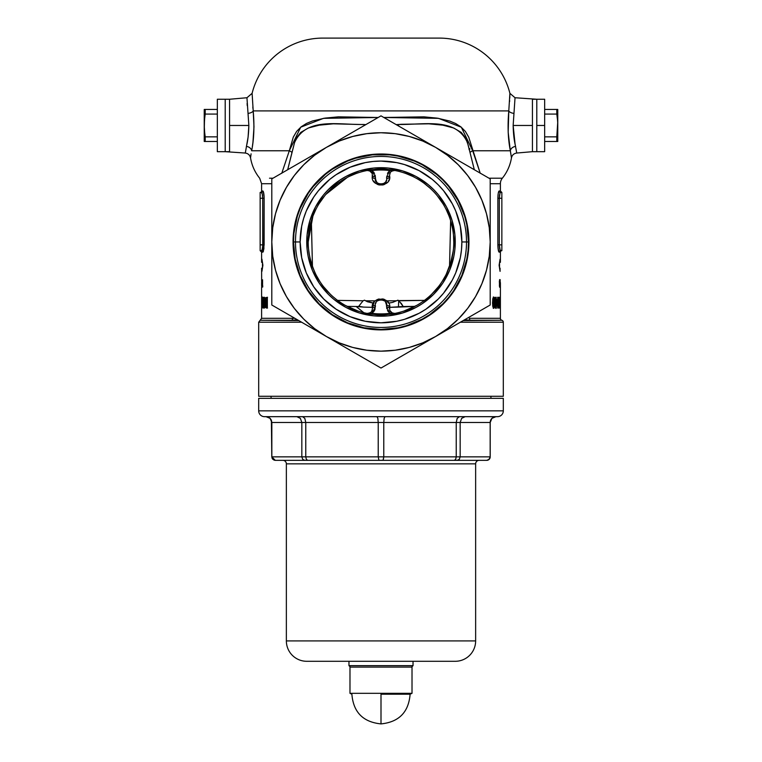 <?xml version="1.0" encoding="UTF-8"?>
<svg xmlns="http://www.w3.org/2000/svg" width="762" height="762" viewBox="0 0 762 762"><rect width="100%" height="100%" fill="white"/><g stroke="black" fill="none" stroke-linecap="round" stroke-linejoin="round"><path stroke-width="1.14" d="M364.522 300.19L367.379 301.742L373.399 303.152L365.627 300.8L375.295 300.847L365.627 300.8L364.522 300.19L363.093 300.78L364.522 300.19M388.601 303.152L392.754 302.352L397.897 300.19L398.707 300.599L398.45 307.096L414.871 306.391L403.212 306.534L401.345 303.476L397.897 300.19L392.754 302.352L388.601 303.152M358.788 306.534L356.168 306.505L363.807 312.687L356.168 306.505L363.569 307.096L358.74 306.286L363.093 300.78L358.74 306.286M532.428 99.251L536.8 99.251L536.8 151.676L532.428 151.676L532.428 99.251L532.428 151.676L536.8 151.676L536.8 99.251L515.036 97.736L513.15 125.463L532.428 125.463L532.428 99.251L532.428 151.676L532.428 125.463L513.15 125.463L515.064 143.98M509.207 143.485L511.454 157.896C512.102 155.096 513.845 153.476 516.693 153.048L532.428 151.676M515.141 144.342L516.655 152.61M229.572 151.676L225.2 151.676L225.2 99.251L229.572 99.251L229.572 151.676L229.572 99.251L229.572 125.463L229.572 99.251L225.2 99.251L225.2 151.676L245.307 153.048L248.098 137.027L248.85 125.463L229.572 125.463L229.572 151.676L229.572 125.463L248.85 125.463L246.964 97.917M281.769 173.269L289.312 150.762L251.65 150.762A5.82 4.41 10.8 0 0 246.412 146.371L246.402 146.38M499.52 263.109L499.52 267.386L499.52 263.109M251.079 153.838L250.546 157.896C251.831 165.459 254.87 172.231 259.661 178.213L261.604 183.709L271.796 183.709L261.604 183.709L261.604 190.986L262.861 190.986A1.457 1.438 -90 0 1 261.414 192.443L260.147 192.443A1.457 1.457 0 0 0 261.604 190.986L263.29 191.548L264.109 196.844L263.89 248.917L262.861 252.136L264.138 244.859L262.709 244.859L262.709 198.263L260.147 198.263L260.147 244.859L262.709 244.859L262.595 247.107L262.709 244.859L260.147 244.859L260.147 250.679L261.414 250.679L260.147 250.679L260.147 198.263L262.709 198.263L262.28 194.129L261.414 192.443A1.457 1.438 90 0 0 262.861 190.986C263.576 191.414 263.995 193.843 264.138 198.263L264.128 197.796M499.929 193.405L499.291 198.263L501.853 198.263L501.853 250.679L501.853 244.859L499.291 244.859L501.853 244.859L501.853 198.263L499.291 198.263L499.291 244.859L500.148 250.25L501.853 250.679A1.457 1.457 0 0 0 500.396 252.136L500.396 262.328L500.396 252.136L499.139 252.136A1.457 1.438 90 0 1 500.586 250.679L501.853 250.679A1.457 1.457 0 0 0 500.396 252.136L498.929 252.003L497.977 247.65L498.491 250.908M363.569 307.096L372.266 307.334L363.569 307.096M389.734 307.334L398.421 307.096L398.707 300.599L424.415 300.39L398.907 300.78L403.212 306.534L389.734 307.334M406.308 173.688L412.413 176.27M418.929 179.803L419.833 180.365M424.32 183.442L430.263 188.338M437.378 195.891L443.055 203.883M446.189 209.54L448.913 215.722M450.99 221.885L452.618 228.867M453.504 235.41L453.8 242.545M453.438 249.193L452.38 256.261M450.78 262.709L448.37 269.529M445.627 275.473L442.227 281.34M438.417 286.702L431.74 294.161M428.654 296.99L426.091 299.104M422.31 301.895L419.9 303.486M416.709 305.391L403.955 311.039M469.859 149.181L469.144 149.571M369.76 170.021L371.58 169.755M347.262 177.432L325.936 194.329M312.887 216.237L308.2 241.945L308.496 235.41M511.407 157.439L510.349 150.762L472.688 150.762A11.649 2.657 -13.8 0 0 470.011 152.467L474.316 169.726L468.182 145.094L465.601 137.922L461.248 132.426L453.685 127.997L442.846 125.178L428.787 123.815L401.193 124.292L398.602 124.482L398.469 125.94L398.602 124.482L396.202 124.625M365.798 124.625L333.28 123.815L319.192 125.168L308.381 127.978L300.79 132.398L296.399 137.912L294.608 142.361L287.684 169.726L291.989 152.467A11.649 2.657 13.8 0 0 289.312 150.762L293.294 137.112L296.694 131.331L301.209 126.787L306.476 123.463L312.296 121.044L324.841 118.129L338.338 116.834L378.162 117.491L323.479 118.348L300.704 127.206L289.312 150.762A11.649 2.657 -166.2 0 1 291.989 152.467L294.523 142.675C305.953 117.072 337.404 124.873 363.398 124.482L365.798 124.625M439.245 38.1L322.755 38.1A72.8 72.8 0 0 0 252.108 93.335L253.213 110.9L508.787 110.9L509.892 93.335A72.8 72.8 0 0 0 439.245 38.1A72.8 72.8 0 0 1 509.892 93.335L509.778 98.031M503.311 322.221L460.372 322.221L503.311 322.221A2.038 2.038 0 0 0 501.853 320.269L470.449 320.269A2.038 1.505 90 0 1 469.373 318.316L500.396 318.316A2.038 2.038 0 0 0 501.853 320.269A2.038 2.038 0 0 1 503.311 322.221L503.311 396.288L503.311 322.221M258.689 396.288L503.311 396.288L258.689 396.288L258.689 322.221L258.689 396.288M301.628 322.221L258.689 322.221L301.628 322.221M489.023 178.213L502.339 178.213A8.734 8.734 0 0 0 500.396 183.709L490.204 183.709L500.396 183.709L500.396 190.986L500.396 183.709A8.734 8.734 0 0 1 502.339 178.213A43.682 43.682 0 0 0 511.454 157.896A43.682 43.682 0 0 1 502.339 178.213L489.023 178.213M500.396 283.197L500.396 318.316L500.396 283.197M497.891 246.278L497.862 244.859L497.891 246.278M497.977 195.472L498.11 194.215M498.491 192.215L498.291 193.119L498.491 192.215M337.585 300.39L363.093 300.78L337.585 300.39M386.705 300.847L396.373 300.8L386.705 300.847M510.235 150.124L508.178 132.217L508.787 110.9L253.213 110.9L253.984 126.787L252.965 142.132M252.317 146.847L252.936 142.37L252.317 146.847M275.53 270.262L272.729 256.203L271.796 241.945L271.796 305L381 368.046L490.204 305L490.204 178.899L381 115.853L271.796 178.899L271.796 305L298.78 320.573L291.551 320.269A2.038 1.505 90 0 0 292.627 318.316L294.808 318.287L292.627 318.316A2.038 1.505 -90 0 1 291.551 320.269L260.147 320.269L261.604 318.316L292.627 318.316L261.604 318.316L261.604 287.274M261.747 279.806L261.747 281.302M262.404 279.806L262.404 287.083M261.661 297.009L261.747 307.753L261.623 297.485M263.176 297.275L264.071 304.352L264.49 297.275L264.49 308.067L263.204 300.961L262.9 308.067L262.9 297.275L264.49 304.352L264.071 297.275M260.147 250.679L261.604 252.136L262.861 252.136A1.457 1.438 90 0 0 261.414 250.679L261.414 250.679A1.457 1.438 -90 0 1 262.861 252.136L261.604 252.136L261.604 262.328L261.928 259.128L262.89 265.243L261.928 271.358L261.604 268.157L261.69 287.274M263.29 191.538L263.509 192.215M263.89 194.215L263.709 193.119M264.109 196.834L264.023 195.472M263.071 251.993L263.509 250.908M264.947 302.828L265.5 297.98L267.357 297.275L267.357 308.067L265.557 307.362L264.947 302.828M262.09 304.067L262.242 298.933M262.252 296.999L262.671 299.714M262.004 280.664L262.071 279.711L262.004 280.664M262.071 279.711L262.004 280.511L262.071 279.711M261.604 279.806L261.614 281.302M261.614 285.979L261.614 284.988L261.614 285.979M498.291 193.11L499.139 190.986L500.396 190.986L501.853 192.443L500.586 192.443C499.862 192.767 499.434 194.71 499.291 198.263L497.862 198.263C498.005 193.843 498.424 191.414 499.139 190.986A1.457 1.438 -90 0 0 500.586 192.443A1.457 1.438 90 0 1 499.139 190.986L500.396 190.986M500.367 250.574L500.586 250.679A1.457 1.438 -90 0 0 499.139 252.136C498.424 251.708 498.005 249.279 497.862 244.859L497.862 198.263L499.291 198.263L499.291 244.859L497.862 244.859L497.862 198.263M500.072 262.328L500.072 259.128L500.072 262.328M499.11 265.243L500.072 259.128L499.11 265.243L500.072 271.358L499.11 265.243M500.072 268.157L500.072 271.358L500.072 268.157M464.601 319.773L470.449 320.269A2.038 1.505 -90 0 1 469.373 318.316L500.396 318.316A2.038 2.038 0 0 0 501.853 320.269L463.182 320.592L490.204 305L490.204 241.945L489.271 256.203L486.48 270.215L481.889 283.74L475.574 296.551L467.639 308.429L458.219 319.164L447.475 328.584L435.597 336.518L422.786 342.843L409.261 347.434L395.211 350.225M500.129 279.625L500.129 287.264L500.129 279.625M500.158 287.255L500.148 279.625L500.082 287.141M496.186 297.275L496.186 299.485L497.338 299.485L496.205 308.343L495.643 308.343L495.357 299.485L495.643 297.275L496.186 297.275L495.643 297.275L496.186 297.275L496.186 299.485L495.643 299.485L497.338 299.485L496.205 308.343L495.643 308.343L496.205 308.343M499.891 301.981L500.091 308.067L499.491 306.105L499.891 301.981M500.263 308.343L500.396 295.342L500.186 308.343M498.043 297.275L498.919 304.352L499.215 297.275L499.215 308.067L498.081 300.961L497.672 308.067L497.672 297.275L498.919 304.352L498.919 297.275M493.766 297.009L494.776 298.399L495.062 302.562L494.776 306.876L493.871 308.343L492.871 306.905L492.528 303.162L492.871 298.399L493.766 297.009M499.862 285.026L499.691 287.245L499.405 286.017L499.615 279.625L499.862 285.026M499.643 287.274L499.462 283.721L499.853 285.988M261.604 190.986A1.457 1.457 0 0 1 260.147 192.443L261.414 192.443C262.138 192.757 262.566 194.701 262.709 198.263C262.566 194.71 262.138 192.767 261.414 192.443M260.147 192.443L260.147 198.263L260.147 192.443M262.595 196.015L262.471 195.11M262.28 194.129L262.071 193.405L262.28 194.129M261.852 192.881L262.071 193.405M262.071 249.707L261.633 250.574M262.433 248.269L262.595 247.117M398.602 124.482C424.72 124.835 456.095 117.148 467.477 142.675L470.011 152.467A11.649 2.657 166.2 0 1 472.688 150.762L461.334 127.235L438.502 118.339L383.838 117.491L423.958 116.843L437.312 118.158L449.885 121.101L455.666 123.539L460.896 126.873L465.372 131.416L468.744 137.198L480.222 173.241M272.977 178.213L269.529 178.213M312.506 328.498L298.78 320.573L260.156 320.269M323.04 38.1L327.193 38.1M332.575 38.1L432.368 38.1M436.731 38.1L438.121 38.1M252.127 94.745L252.108 93.335A72.8 72.8 0 0 1 322.755 38.1M509.892 93.631L509.873 94.526M509.664 100.565L509.616 101.498M252.955 108.528L252.813 107.09M480.174 173.107L472.688 150.762L510.349 150.762L509.064 142.37M229.572 99.251L246.964 97.736L252.108 93.335L253.213 110.9C254.498 126.016 253.975 139.303 251.65 150.762L289.312 150.762L281.826 173.107M347.129 306.391L356.168 306.505M358.045 311.039L345.291 305.391M342.1 303.486L339.69 301.895M335.909 299.104L333.346 296.99M330.26 294.161L323.583 286.702M319.773 281.34L316.373 275.473M313.63 269.529L311.22 262.709M309.62 256.261L308.562 249.193M308.2 242.545L308.2 241.945L306.743 241.945A74.257 74.257 0 0 1 381 167.688A74.257 74.257 0 0 1 455.257 241.945L453.8 241.945A72.8 72.8 0 0 0 381 169.145A72.8 72.8 0 0 0 308.2 241.945A72.8 72.8 0 0 1 381 169.145A72.8 72.8 0 0 1 453.8 241.945A72.8 72.8 0 0 1 381 314.754A72.8 72.8 0 0 1 308.2 241.945A72.8 72.8 0 0 0 381 314.754A72.8 72.8 0 0 0 453.8 241.945L455.257 241.945L454.904 249.222L454.904 234.667L455.257 241.945A74.257 74.257 0 0 1 381 316.201A74.257 74.257 0 0 1 306.743 241.945L307.096 234.667L307.096 249.222L306.743 241.945L308.2 241.945M309.382 228.867L311.01 221.885M313.087 215.722L315.811 209.54M318.945 203.883L324.622 195.891M331.737 188.338L337.68 183.442M342.167 180.365L343.071 179.803M349.587 176.27L355.692 173.688M364.322 171.079L367.084 170.488M394.916 170.488L397.678 171.079M450.628 220.685L449.542 266.271L450.656 220.77M311.344 220.77L312.449 266.262L311.372 220.685M469.554 148.523L468.982 148.6M469.011 149.266L469.763 148.961M297.399 319.783L291.551 320.269L297.399 319.773M471.573 315.754L463.22 320.573L470.449 320.269L464.601 319.783M501.853 198.263L501.853 192.443L501.853 198.263M499.405 196.015L499.529 195.091M499.405 247.107L499.291 244.859L497.862 244.859M499.834 249.431L499.567 248.269M499.786 249.25L499.291 244.859M497.862 245.04L498.291 250.012M264.138 198.263L262.709 198.263L264.138 198.263L264.138 244.859L262.709 244.859L262.709 198.263M261.414 250.679C262.138 250.365 262.566 248.422 262.709 244.859M499.939 297.275L499.939 306.124L499.472 305M499.472 305.248L499.501 306.305M500.091 308.067L500.091 297.275M499.891 306.124L499.939 303.914L499.891 306.124M497.672 297.275L497.672 308.067M498.081 308.067L498.081 300.961L498.948 308.067M499.215 308.067L499.215 297.275M496.433 299.485L496.433 301.285L496.433 299.485M495.643 297.275L495.643 308.343M495.881 304.962L495.643 306.41L495.881 304.962M496.186 301.285L496.814 301.285L496.186 304.962L496.186 301.285L496.186 304.962L495.643 304.962L496.186 304.962L496.814 301.285L496.186 301.285M495.062 302.562L494.443 302.562L495.062 302.562L494.443 297.428L493.528 297.104L492.776 298.875L492.652 305.581L493.709 308.315L494.7 307.21L495.062 302.562M494.014 305.876L493.862 306.876L494.776 306.876L493.862 306.876L493.214 308.258L494.014 305.876M493.995 299.247L493.243 297.094L494.043 299.695M493.852 306.4L492.928 306.4L493.852 306.4L493.338 300.38L493.852 298.933L494.367 300.304L493.852 306.4L494.367 300.304L494.033 299.037L492.928 298.933L493.852 298.933L492.652 299.676L493.443 299.676L493.252 302.666L492.528 302.666L493.252 302.666L493.852 306.4M500.367 282.512L500.329 284.988L500.367 282.512M500.139 285.969L500.148 280.93M500.186 285.655L500.205 281.864M499.843 283.35L499.758 279.759M499.358 281.026L499.462 283.721M499.643 285.969L499.415 284.283L499.71 285.721M499.653 280.93L499.377 282.978L499.729 281.197M261.68 268.157L262.347 268.157L261.928 271.358L262.89 265.243L261.928 259.128L262.347 262.328L261.68 262.328M267.357 297.275L265.633 297.704L265.043 300.218L265.176 305.953L265.633 307.524L266.595 308.067L267.357 308.067L267.357 297.275M265.948 300.209L266.538 297.694L267.5 297.275L266.538 297.694L265.948 300.209M267.51 308.067L266.538 307.515L265.567 304.695L265.481 301.104L266.452 299.209L266.748 306.124L267.357 306.124L266.081 305.962L266.538 307.515L267.51 308.067M267.357 299.209L266.748 299.209L267.357 299.209M266.414 306.124L266.748 299.209L265.852 299.504L265.443 301.819L265.662 305.133L266.414 306.124M262.9 297.275L262.9 308.067M263.204 308.067L263.204 300.961L264.119 308.067M264.49 308.067L264.49 297.275M262.099 301.304L262.099 300.038M262.309 299.075L262.68 299.904M261.947 299.39L262.09 300.752M261.804 298.933L261.728 300.333L261.804 298.933M261.633 299.685L261.623 302.666M262.566 285.874L262.566 279.806M262.661 287.083L262.766 285.874M262.138 280.511L262.071 281.302L262.138 280.511M261.747 287.274L261.938 281.302M261.69 279.806L261.661 281.302M261.833 284.988L261.747 282.512L261.833 284.988M261.747 284.988L261.833 282.512L261.747 284.988M261.614 284.988L261.604 282.512L261.604 284.988M248.041 113.414C246.421 92.859 246.421 92.859 248.041 113.414A5.82 2.553 173.6 0 0 253.213 110.9A5.82 2.553 -6.4 0 1 248.041 113.414L248.85 125.463C248.66 133.902 247.84 140.875 246.412 146.371C244.85 155.2 244.85 155.2 246.412 146.371A5.82 4.41 -169.2 0 1 251.65 150.762C250.098 160.239 250.098 160.239 251.65 150.762M247.107 103.432L247.24 105.594M515.588 146.371C517.15 155.2 517.15 155.2 515.588 146.371A5.82 4.41 -10.8 0 0 510.349 150.762L511.454 157.896L510.349 150.762A5.82 4.41 169.2 0 1 515.588 146.371C514.15 140.865 513.34 133.893 513.15 125.463L513.959 113.414C515.579 92.859 515.579 92.859 513.959 113.414A5.82 2.553 6.4 0 1 508.787 110.9A5.82 2.553 -173.6 0 0 513.959 113.414M510.349 150.762C508.025 139.313 507.502 126.025 508.787 110.9L509.892 93.335L515.036 97.736M348.967 665.655L350.425 667.112L348.967 665.655L413.033 665.655L348.967 665.655L348.967 661.292L348.967 665.655M411.575 667.112L413.033 665.655L413.033 661.292L413.033 665.655L411.575 667.112M496.024 416.671A5.82 5.82 0 0 0 490.204 422.5L491.881 418.367L495.957 416.671L491.881 418.367L490.166 422.5L490.204 456.857A3.496 3.496 0 0 1 486.708 460.353L275.311 460.353L272.863 459.343L272.101 458.21L273.987 460.096L272.101 458.21L271.834 456.857L271.796 422.5C271.453 418.957 269.51 417.024 265.976 416.671M475.64 463.848A3.496 3.496 0 0 1 479.136 460.353L479.136 460.353A3.496 3.496 0 0 0 475.64 463.848L286.36 463.848L286.36 640.909A20.383 20.383 0 0 0 306.743 661.292L455.257 661.292A20.383 20.383 0 0 0 475.64 640.909L286.36 640.909L475.64 640.909L475.64 463.848L475.64 640.909A20.383 20.383 0 0 1 455.257 661.292L306.743 661.292A20.383 20.383 0 0 1 286.36 640.909L286.36 463.848A3.496 3.496 0 0 0 282.864 460.353L282.864 460.353A3.496 3.496 0 0 1 286.36 463.848L475.64 463.848M486.689 460.353L486.708 460.353A3.496 3.496 0 0 0 490.204 456.857L490.204 422.5L490.204 456.857L460.162 456.857L459.276 459.343L457.181 460.353L486.689 460.353L489.137 459.343L488.013 460.096L489.899 458.21L489.137 459.343L490.166 456.857L490.166 422.5L456.228 422.5L456.228 456.857L460.162 456.857L460.162 422.5L460.162 456.857L490.166 456.857L489.128 459.353M503.311 410.851L258.689 410.851A5.82 5.82 0 0 0 264.519 416.671L497.481 416.671A5.82 5.82 0 0 0 503.311 410.851L503.311 398.326L258.689 398.326L258.689 410.851L503.311 410.851A5.82 5.82 0 0 1 497.481 416.671L264.519 416.671A5.82 5.82 0 0 1 258.689 410.851L258.689 398.326L503.311 398.326L503.311 410.851M490.928 398.326L490.928 396.288L490.928 398.326M271.072 396.288L271.072 398.326L271.072 396.288M275.311 460.353L304.819 460.353L302.724 459.343L301.838 456.857L302.724 459.343L304.819 460.353L307.715 460.353L306.343 459.343L305.772 456.857L306.343 459.343L307.715 460.353L378.952 460.353L378.219 456.857L378.952 460.353L383.191 460.286L383.781 456.857L383.048 460.353L454.285 460.353L455.657 459.343L456.228 456.857L455.657 459.343L454.285 460.353L457.762 460.286L459.276 459.343L460.162 456.857L383.781 456.857L456.228 456.857L456.228 422.5L383.781 422.5L383.781 456.857L305.772 456.857L378.219 456.857L378.219 422.5L378.219 456.857L383.781 456.857L383.781 422.5L305.772 422.5L305.772 456.857L271.796 456.857L305.772 456.857L305.772 422.5L301.838 422.5L301.838 456.857L301.838 422.5L271.834 422.5L271.834 456.857L272.863 459.343L275.311 460.353L273.987 460.096M495.976 416.671A5.82 5.82 0 0 0 490.204 422.5L456.228 422.5L457.181 418.367L459.438 416.671L457.181 418.367L456.228 422.5L383.781 422.5L384.143 418.367L385.029 416.671L384.143 418.367L383.781 422.5L378.219 422.5L377.857 418.367L376.971 416.671L377.857 418.367L378.219 422.5L305.772 422.5L304.819 418.367L302.562 416.671L304.819 418.367L305.772 422.5L301.838 422.5L300.371 418.367L296.866 416.671L300.371 418.367L301.838 422.5L271.834 422.5L270.119 418.367L266.043 416.671L270.119 418.367L271.386 420.253L271.796 456.857L275.292 460.353M305.143 460.353L311.61 460.353M489.899 458.21L490.166 456.857M271.834 456.857L272.101 458.21M282.864 460.353L479.136 460.353M465.134 416.671L461.629 418.367L460.162 422.5L461.629 418.367L465.134 416.671M494.7 416.814L493.757 417.109M381 694.211L381 723.9L381 694.211L410.118 694.211L381 694.211M349.987 693.325L351.882 694.211L349.987 693.325L412.013 693.325L349.987 693.325L349.987 667.112L349.987 693.325M410.118 694.211L412.013 693.325L412.013 667.112L349.987 667.112L412.013 667.112L412.013 693.325L410.118 694.211C408.661 712.194 398.955 722.09 381 723.9C363.045 722.09 353.339 712.194 351.882 694.211M217.341 151.676L225.2 151.676L225.2 99.251L217.341 99.251L217.341 151.676L225.2 151.676L225.2 99.251L217.341 99.251L217.341 151.676M205.207 114.071L204.502 119.748L205.207 114.071L217.341 114.071L205.207 114.071L205.207 109.442L217.341 109.442L204.235 109.442L204.235 141.484L205.207 141.484L204.235 125.463L205.207 109.442L204.235 109.442L204.235 141.484L217.341 141.484L205.207 141.484L205.207 136.855L217.341 136.855L205.207 136.855L204.502 131.178L205.207 136.855M204.502 119.748L204.302 128.33M544.659 99.251L544.659 151.676L544.659 125.463L536.8 125.463L536.8 151.676L536.8 125.463L544.659 125.463L544.659 99.251L536.8 99.251L536.8 125.463L536.8 99.251M557.765 141.484L557.765 109.442L556.793 109.442L557.765 109.442L557.698 128.33L556.793 136.855L556.793 141.484L557.765 141.484L557.698 122.596L556.793 136.855L544.659 136.855L556.793 136.855L556.793 141.484L544.659 141.484L557.765 141.484M556.793 114.071L557.498 119.748L556.793 114.071L544.659 114.071L556.793 114.071L556.793 109.442L544.659 109.442L556.793 109.442L557.698 122.596M556.793 109.442L557.498 109.442M293.056 241.945A87.944 87.944 0 0 1 381 154A87.944 87.944 0 0 1 468.944 241.945L467.258 224.79L462.248 208.293L454.123 193.091L443.189 179.756L429.863 168.821L414.652 160.696L398.155 155.696L381 154L363.845 155.696L347.348 160.696L332.137 168.821L318.811 179.756L307.877 193.091L299.752 208.293L294.742 224.79L293.056 241.945L294.742 259.109L299.752 275.606L307.877 290.808L318.811 304.133L332.137 315.068L347.348 323.202L363.845 328.203L381 329.889L398.155 328.203L414.652 323.202L429.863 315.068L443.189 304.133L454.123 290.808L462.248 275.606L467.258 259.109L468.944 241.945A87.944 87.944 0 0 1 381 329.889A87.944 87.944 0 0 1 293.056 241.945M395.211 133.674L409.261 136.465L422.786 141.056L435.597 147.371L447.475 155.315L458.219 164.725L467.639 175.47L475.574 187.347L481.889 200.158L486.48 213.684L489.271 227.733M366.789 350.225L352.739 347.434L339.214 342.843L326.403 336.518L314.525 328.584L303.781 319.164L294.361 308.429L286.426 296.551L280.111 283.74L275.52 270.215M294.389 308.467L286.426 296.551M272.729 227.733L275.52 213.684L280.111 200.158L286.426 187.347L294.361 175.47L303.781 164.725L314.525 155.315L326.403 147.371L339.214 141.056L352.739 136.465L366.789 133.674M395.249 350.215L381 351.149L366.751 350.215M489.271 227.695L490.204 241.945A109.204 109.204 0 0 1 326.403 336.518A109.204 109.204 0 0 1 271.796 241.945L272.729 227.695M366.751 133.674L381 132.74L395.249 133.674M467.639 175.47L475.574 187.347M299.752 275.606L300.314 276.93M414.652 323.202L415.985 322.64M462.248 208.293L461.686 206.969M347.348 160.696L346.015 161.258M327.393 337.09L381 368.046L463.182 320.592M285.245 171.136L271.796 178.899L271.796 241.945A109.204 109.204 0 0 1 326.403 147.371L285.245 171.136M326.403 147.371L333.356 143.361L326.403 147.371A109.204 109.204 0 0 1 435.597 147.371L381 115.853L340.271 139.37M435.597 147.371L442.56 151.39L435.597 147.371A109.204 109.204 0 0 1 490.204 241.945L490.204 178.899L449.494 155.391M490.204 249.955L490.204 273.939M442.57 332.499L444.094 331.622M451.771 327.184L449.504 328.498M462.134 321.202L456.381 324.526M488.261 306.124L476.783 312.744M408.022 352.444L394.449 360.283M417.147 347.177L414.871 348.491M435.597 336.518L421.729 344.529M333.365 340.538L334.889 341.424M349.682 349.958L347.139 348.501M342.567 345.862L340.3 344.548M362.331 357.264L354.016 352.463M379.057 366.922L367.579 360.293M298.818 320.592L285.245 312.763M307.943 325.869L305.714 324.583M271.796 257.985L271.796 249.955M271.796 267.948L271.796 266.005M319.43 151.39L317.906 152.276M290.455 168.126L305.657 159.353M310.229 156.715L312.506 155.391M273.739 177.775L285.217 171.145M271.796 218.084L271.796 210.179M271.796 241.945L271.796 233.972M427.501 142.694L428.635 143.351M399.659 126.625L414.861 135.398M419.433 138.036L421.71 139.351M381 115.853L394.421 123.596M353.978 131.455L367.551 123.615M344.853 136.722L347.139 135.398M490.204 218.084L490.204 233.972M490.204 178.899L490.204 194.434M463.182 163.297L476.755 171.136M454.057 158.029L456.343 159.344M466.515 241.945L461.867 241.945A80.867 80.867 0 0 1 381 322.812A80.867 80.867 0 0 1 300.133 241.945L295.485 241.945A85.515 85.515 0 0 0 381 327.46A85.515 85.515 0 0 0 466.515 241.945A85.515 85.515 0 0 1 381 327.46A85.515 85.515 0 0 1 295.485 241.945L293.494 241.945A87.506 87.506 0 0 0 381 329.46A87.506 87.506 0 0 0 468.506 241.945A87.506 87.506 0 0 1 381 329.46A87.506 87.506 0 0 1 293.494 241.945L295.17 259.023L300.152 275.434L308.239 290.56L319.126 303.828L332.384 314.706L347.51 322.793L363.931 327.774L381 329.46L398.069 327.774L406.403 325.688L422.253 319.126L429.616 314.706L442.874 303.828L448.647 297.466L453.761 290.56L461.848 275.434L466.83 259.023L468.087 250.527L468.506 241.945L466.515 241.945L468.506 241.945L466.83 224.876L464.744 216.541L458.172 200.692L448.647 186.433L442.874 180.07L436.512 174.298L422.253 164.773L414.49 161.096L398.069 156.124L389.582 154.857L372.418 154.857L355.597 158.21L347.51 161.096L332.384 169.183L325.488 174.298L313.353 186.433L308.239 193.329L300.152 208.455L297.256 216.541L293.913 233.372L293.494 241.945L295.485 241.945A85.515 85.515 0 0 1 381 156.429A85.515 85.515 0 0 1 466.515 241.945A85.515 85.515 0 0 0 381 156.429A85.515 85.515 0 0 0 295.485 241.945L300.133 241.945L301.685 226.171L303.619 218.475L306.286 210.998L313.763 197.015L318.487 190.643L329.698 179.432L336.071 174.708L350.053 167.24L365.227 162.63L373.075 161.468L381 161.077L396.773 162.63L404.479 164.563L419.119 170.631L432.302 179.432L438.179 184.766L443.513 190.643L452.323 203.825L455.714 210.998L460.315 226.171L461.867 241.945L461.477 249.869L460.315 257.727L455.714 272.891L452.323 280.064L443.513 293.246L438.179 299.133L425.929 309.182L419.119 313.268L404.479 319.335L396.773 321.259L381 322.812L365.227 321.259L350.053 316.659L336.071 309.182L323.821 299.133L313.763 286.874L306.286 272.891L301.685 257.727L300.133 241.945A80.867 80.867 0 0 1 381 161.077A80.867 80.867 0 0 1 461.867 241.945L466.515 241.945M388.277 315.849L373.723 315.849L388.277 315.849L402.555 313.011L416.004 307.438L422.253 303.695L433.511 294.456L442.741 283.207L449.609 270.367L453.828 256.432L454.904 249.222M373.723 168.05L388.277 168.05L373.723 168.05L359.445 170.888L345.996 176.46L339.747 180.203L328.489 189.443L323.593 194.834L315.506 206.94L309.943 220.389L307.096 234.667M307.096 249.222L308.172 256.432L312.391 270.367L319.259 283.207L328.489 294.456L333.889 299.352L345.996 307.438L359.445 313.011L373.723 315.849M454.904 234.667L452.057 220.389L446.494 206.94L438.407 194.834L433.511 189.443L428.111 184.547L416.004 176.46L402.555 170.888L388.277 168.05M372.247 309.496L371.675 311.315M368.475 313.449L367.055 313.401L369.637 313.125L371.189 311.982M393.525 313.449L394.945 313.401L392.363 313.125L389.992 310.601M386.315 303.486L386.648 307.067A2.915 2.057 180 0 1 389.734 309.115L389.734 307.467L389.734 309.115A2.915 2.057 -0 0 0 386.648 307.067L386.858 308.81M387.458 301.59L388.458 302.914L386.191 300.438L382.895 298.942L384.648 299.533M379.114 298.942L377.352 299.533L382.895 298.942M377.352 299.533L375.809 300.438M389.696 306.676L389.734 307.467A2.915 2.057 180 0 0 386.639 305.419A2.915 2.057 0 0 1 389.734 307.467C391.192 296.475 370.799 296.485 372.266 307.467L372.304 306.676M389.753 174.403L390.325 172.583M393.525 170.45L394.945 170.488L392.363 170.774L390.811 171.907M368.475 170.45L367.055 170.488L369.637 170.774L372.008 173.298M376.666 182.204L377.438 182.994L375.685 180.423L375.352 176.832A2.915 2.057 -0 0 1 372.266 174.784L372.266 176.422L372.266 174.784A2.915 2.057 180 0 0 375.352 176.832L375.142 175.089M388.458 180.975L389.172 179.518M387.458 182.309L382.895 184.956L384.648 184.366M374.542 182.309L373.542 180.975L375.809 183.452L379.105 184.956L382.895 184.956M379.114 184.956L377.352 184.366M372.266 176.422A2.915 2.057 -0 0 0 375.361 178.479A2.915 2.057 180 0 1 372.266 176.422C370.808 187.423 391.201 187.404 389.734 176.422L389.696 177.213M468.506 241.945A87.506 87.506 0 0 0 381 154.438A87.506 87.506 0 0 0 293.494 241.945A87.506 87.506 0 0 1 381 154.438A87.506 87.506 0 0 1 468.506 241.945M373.447 171.869L374.513 173.412L371.894 170.574A71.952 71.952 0 0 1 390.106 170.574L388.553 171.869L390.268 170.555M387.487 173.412L388.553 171.869L387.487 173.412M389.734 174.784C389.42 172.317 391.154 170.888 394.945 170.488L390.106 170.574L390.211 169.726L386.648 176.832A2.915 2.057 0 0 0 389.734 174.784A2.915 2.057 180 0 1 386.648 176.832L386.639 178.479C388.125 185.604 373.885 185.633 375.361 178.479L376.514 181.994M386.315 180.423L385.905 181.337M383.562 183.671L385.324 182.213L383.572 183.661L381.01 184.309L377.447 182.994M375.685 180.404L376.085 181.327M388.553 312.02L387.487 310.486L390.106 313.315A71.952 71.952 0 0 1 371.894 313.315L374.513 310.486L373.447 312.02M375.142 308.81L374.513 310.486L375.361 305.419C373.875 298.285 388.115 298.266 386.639 305.419L385.486 301.895M375.685 303.476L376.095 302.562M377.447 300.895L378.428 300.238L377.447 300.895M378.428 300.238L380.99 299.59L384.562 300.904M385.324 301.685L385.905 302.562M390.106 170.574L391.316 170.459L390.106 170.574A71.952 71.952 0 0 0 371.894 170.574L367.065 170.488C370.846 170.888 372.58 172.317 372.266 174.784A2.915 2.057 -0 0 0 375.352 176.832L371.894 170.574L367.055 170.488M394.506 170.431L393.84 170.374M391.601 169.916L390.211 169.726M371.789 169.726L371.894 170.574L371.789 169.726L369.17 170.117M369.018 170.136L367.913 170.326M372.266 309.115A2.915 2.057 -0 0 1 375.352 307.067A2.915 2.057 180 0 0 372.266 309.115C372.58 311.572 370.846 313.001 367.055 313.401L371.894 313.315A71.952 71.952 0 0 0 390.106 313.315L394.935 313.401C391.154 313.001 389.42 311.572 389.734 309.115A2.915 2.057 180 0 0 386.648 307.067L390.211 314.163L392.83 313.782M370.399 313.973L371.789 314.163L371.894 313.315L371.789 314.163M372.266 307.467A2.915 2.057 -0 0 1 375.361 305.419A2.915 2.057 180 0 0 372.266 307.467L374.228 301.942M392.982 313.753L393.506 313.668M394.935 313.401L391.316 313.439M392.24 313.877L390.211 314.163L390.106 313.315M386.639 305.419L386.648 307.067A2.915 2.057 0 0 1 389.734 309.115M367.494 313.468L371.894 313.315L375.352 307.067L375.361 305.419M367.894 170.336L368.494 170.231M375.361 178.479L375.352 176.832A2.915 2.057 180 0 1 372.266 174.784M389.734 176.422A2.915 2.057 180 0 1 386.639 178.479A2.915 2.057 0 0 0 389.734 176.422M386.648 176.832L386.639 178.479M393.754 170.374L391.316 170.459M453.295 250.565L450.742 262.461L446.303 274.12M258.689 322.221L260.147 320.269M315.697 274.12C308.934 259.585 308.505 247.479 308.639 250.022L308.705 250.565M262.48 268.157L262.48 262.328M245.307 153.048C248.155 153.476 249.898 155.096 250.546 157.896M544.659 151.676L536.8 151.676"/></g></svg>
